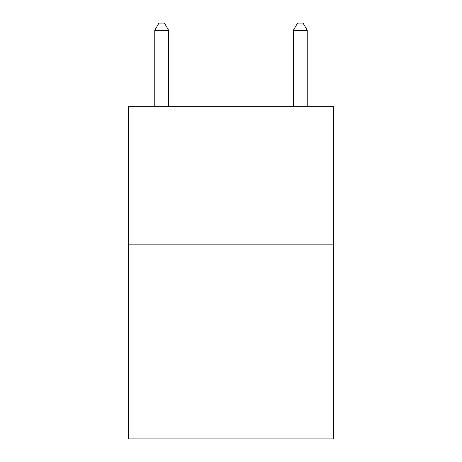 <?xml version="1.0" encoding="UTF-8"?>
<svg xmlns="http://www.w3.org/2000/svg" width="462" height="462" viewBox="0 0 462 462"><rect width="100%" height="100%" fill="white"/><g stroke="black" fill="none" stroke-linecap="round" stroke-linejoin="round"><path stroke-width="0.69" d="M333.564 244.86L333.564 438.9L128.436 438.9L128.436 106.26L333.564 106.26L333.564 244.86L128.436 244.86M168.63 106.26L168.63 30.307L154.77 30.307L154.77 106.26M154.77 30.307L158.928 23.1L164.472 23.1L168.63 30.307M307.23 106.26L307.23 30.307L293.37 30.307L293.37 106.26M293.37 30.307L297.528 23.1L303.072 23.1L307.23 30.307"/></g></svg>

